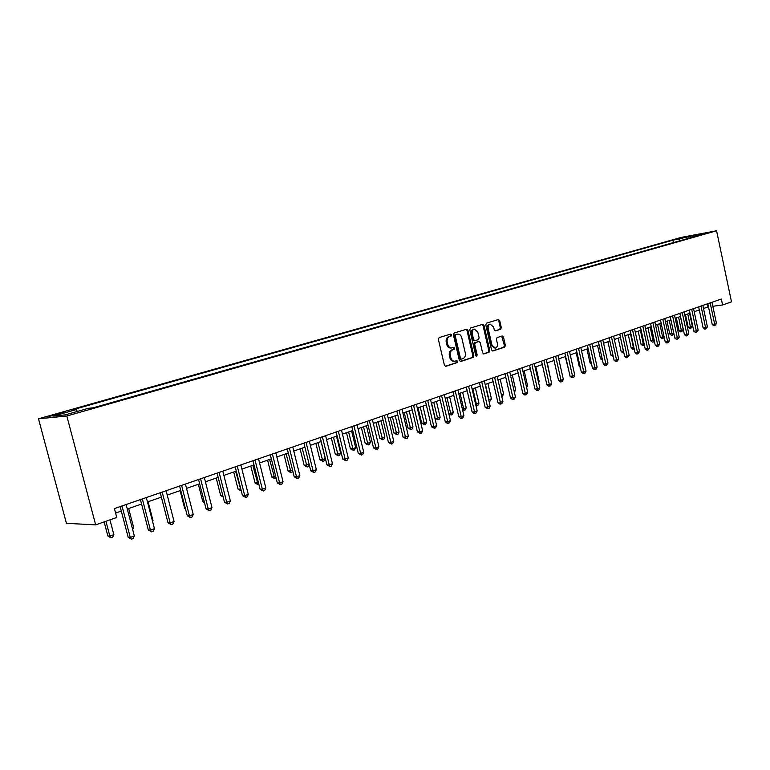 <?xml version="1.0" encoding="UTF-8"?>
<svg xmlns="http://www.w3.org/2000/svg" width="770" height="770" viewBox="0 0 770 770"><rect width="100%" height="100%" fill="white"/><g stroke="black" fill="none" stroke-linecap="round" stroke-linejoin="round"><path stroke-width="1.16" d="M451.557 334.873L450.614 334.093L439.121 337.587L438.361 339.358L444.415 365.23L445.753 366.337L457.216 362.603L457.726 361.371L456.803 360.601L455.041 361.159C453.001 361.371 451.595 360.187 450.806 357.627L450.306 355.48C449.863 352.65 450.652 350.764 452.664 349.83L454.136 349.368L454.647 348.136L453.713 347.357L451.99 347.886C449.93 348.107 448.506 346.923 447.707 344.334L447.206 342.188C446.764 339.339 447.553 337.462 449.574 336.548L451.047 336.095L451.557 334.873M451.461 347.953L451.018 348.011C448.958 348.233 447.534 347.049 446.735 344.459L446.234 342.313C445.792 339.474 446.581 337.597 448.602 336.683L450.075 336.23L450.594 335.008L450.036 334.267M445.243 366.299L456.244 362.718L456.754 361.476L456.264 360.774M454.473 361.217L454.069 361.265C452.029 361.476 450.623 360.302 449.834 357.742L449.333 355.605C448.9 352.766 449.68 350.879 451.692 349.946L453.164 349.484L453.674 348.252L453.155 347.53M677.773 238.604L684.54 237.227L677.773 238.604M500.615 329.281L501.299 327.597L499.701 320.628L498.44 319.531L486.496 323.169L485.793 324.873L491.549 349.927L492.81 351.005L504.697 347.135L505.38 345.432L503.455 337.039L502.213 335.961L497.102 337.578L496.419 339.281L497.372 343.468C497.728 345.884 497.054 347.424 495.351 348.088L491.992 345.201L488.199 328.723C487.853 326.316 488.517 324.786 490.192 324.132L493.609 327.048L494.244 329.791L495.505 330.879L500.615 329.281L499.634 329.416L500.317 327.731L498.729 320.763L497.892 319.704M66.826 416.002L95.663 524.871L116.761 517.469L114.422 508.566L721.336 299.039L722.587 304.978L731.5 301.859L716.572 230.769L66.826 416.002L38.5 418.803L681.257 237.401L716.572 230.769M467.958 330.32L466.639 329.214L454.127 333.015L453.395 334.767L459.353 360.379L460.662 361.476L473.107 357.424L473.82 355.682L467.958 330.32L466.986 330.455L466.11 329.368M470.499 328.039L482.713 324.324L484.012 325.421L489.778 350.504L489.085 352.217L483.858 353.921L482.588 352.833L480.239 342.621L478.95 341.534L475.427 342.64L474.715 344.373L477.179 355.047L476.63 356.279L475.735 355.519L469.777 329.762L470.499 328.039M56.807 414.828L63.65 412.749L55.844 414.26L48.972 416.349L56.807 414.828M673.423 242.598L672.903 240.182L71.504 410.121L76.143 409.63L53.38 416.07L65.238 414.876L88.232 408.341L93.093 407.821L699.179 235.264L693.308 236.371L692.962 237.035M672.903 240.182L703.183 233.56L693.308 236.371M95.663 524.871L66.432 523.331L38.5 418.803M703.491 308.481L708.487 306.855M712.827 306.277L722.587 304.978M115.606 513.07L121.294 511.088M127.281 509.009L141.565 504.032M147.494 501.973L161.373 497.141M167.234 495.1L180.729 490.403M186.542 488.382L199.651 483.82M205.407 481.818L218.17 477.381M223.858 475.398L236.274 471.076M241.915 469.113L253.984 464.907M259.577 462.963L271.329 458.872M276.863 456.947L288.298 452.972M293.784 451.056L304.92 447.187M310.349 445.291L321.186 441.518M326.576 439.651L337.135 435.974M342.467 434.116L352.747 430.536M358.031 428.697L368.05 425.213M373.296 423.394L383.056 419.997M388.244 418.187L397.763 414.876M402.912 413.086L412.181 409.852M417.282 408.081L426.32 404.933M431.383 403.172L440.19 400.111M445.214 398.36L453.8 395.376M458.776 393.643L467.159 390.727M472.087 389.004L480.268 386.165M485.158 384.461L493.127 381.689M497.978 379.995L505.765 377.29M510.568 375.616L518.162 372.969M522.936 371.313L530.347 368.734M535.073 367.088L542.311 364.566M546.998 362.94L554.063 360.476M558.722 358.858L565.613 356.462M570.233 354.855L576.961 352.506M581.543 350.918L588.116 348.627M592.669 347.049L599.089 344.816M603.593 343.237L609.869 341.062M614.345 339.503L620.466 337.366M624.913 335.826L630.89 333.737M635.298 332.207L641.15 330.176M645.52 328.646L651.237 326.663M655.578 325.152L661.16 323.208M665.472 321.706L670.92 319.81M675.203 318.318L680.536 316.47M684.78 314.988L689.987 313.178M694.213 311.706L699.304 309.935M707.312 303.89L707.957 306.922M76.143 409.63L77.452 411.401M680.382 240.615L678.591 239.114M688.476 236.323L689.179 238.113M460.162 361.438L472.135 357.54L472.847 355.798L466.986 330.455M455.763 334.652L455.253 335.884L460.47 358.339L461.384 359.109L462.972 358.599C464.945 357.655 465.715 355.788 465.282 352.978L461.74 337.693C460.951 335.104 459.526 333.92 457.476 334.142L454.791 334.786L454.281 336.009L455.253 335.884M461.211 359.118L459.498 358.454L454.281 336.009M454.791 334.786L456.331 334.315M483.377 353.873L488.103 352.333L488.796 350.619L483.031 325.556L482.184 324.478M478.189 341.639L474.455 342.766L473.743 344.498L476.207 355.163L477.179 355.047M476.062 356.096L476.207 355.163M477.785 332.014L474.301 329.069C472.578 329.743 471.894 331.293 472.251 333.718L473.608 339.589L474.975 340.677L478.43 339.589L479.133 337.866L477.785 332.014M473.704 329.146L473.329 329.204C471.606 329.878 470.922 331.427 471.279 333.853L472.251 333.718M474.695 340.706L472.636 339.724L471.279 333.853M495.052 330.85L499.634 329.416M489.576 324.218L489.219 324.266C487.535 324.93 486.871 326.461 487.227 328.857L488.199 328.723M494.937 348.136L491.01 345.316L487.227 328.857M492.328 350.956L503.715 347.251L504.398 345.557L501.684 336.124M104.142 521.896L107.858 535.959L109.841 536.093L113.854 534.649L109.956 519.856M105.933 521.271L109.841 536.093L111.034 537.835L107.858 535.959M113.854 534.649L112.641 537.258L111.034 537.835M120.12 506.602L128.186 537.306L130.274 537.45L122.007 505.948M134.346 535.959L133.095 538.634L131.468 539.231L130.274 537.45L134.346 535.959L126.116 504.533M131.468 539.231L128.186 537.306M132.267 528.018L133.643 527.527L128.667 508.527M133.643 527.527L132.681 529.587M152.383 520.78L152.989 520.568L148.1 501.761M152.989 520.568L152.566 521.473M140.41 499.595L148.331 529.972L150.448 530.087L142.334 498.931M154.433 528.634L153.182 531.281L151.594 531.868L150.448 530.087L154.433 528.634L146.338 497.555M151.594 531.868L148.331 529.972M160.237 492.752L168.014 522.801L170.17 522.897L162.191 492.078M174.059 521.473L172.817 524.091L171.267 524.659L170.17 522.897L174.059 521.473L166.108 490.731M171.267 524.659L168.014 522.801M179.612 486.062L187.264 515.784L189.439 515.862L181.595 485.379M193.241 514.476L192.009 517.065L190.488 517.623L189.439 515.862L193.241 514.476L185.426 484.061M190.488 517.623L187.264 515.784M180.103 490.625L184.665 508.354L185.349 508.373M185.512 508.999L184.665 508.354M198.554 479.527L206.081 508.932L208.275 508.989L200.575 478.825M212 507.632L210.778 510.192L209.286 510.741L208.275 508.989L212 507.632L204.32 477.535M209.286 510.741L206.081 508.932M198.352 484.272L202.837 501.819L204.271 501.847M204.608 503.176L202.837 501.819M216.216 478.055L220.624 495.428L222.761 495.457M223.185 497.141L220.624 495.428M233.695 471.972L238.046 489.171L240.789 488.969M235.678 471.279L241.106 490.865L238.046 489.171M250.818 466.014L255.091 483.04L258.431 482.617M252.82 465.311L258.142 484.715L255.091 483.04M258.893 484.436L258.142 484.715M267.585 460.181L271.8 477.044L275.699 476.399M269.606 459.469L274.823 478.69L271.8 477.044M276.151 478.199L274.823 478.69M217.082 473.127L224.484 502.223L226.707 502.261L219.123 472.424M230.345 500.933L229.133 503.474L227.679 504.013L226.707 502.261L230.345 500.933L222.79 471.163M227.679 504.013L224.484 502.223M235.206 466.87L242.483 495.668L244.725 495.688L237.276 466.158M248.286 494.388L247.083 496.9L245.659 497.42L244.725 495.688L248.286 494.388L240.856 464.916M245.659 497.42L242.483 495.668M252.945 460.749L260.096 489.248L262.358 489.258L255.034 460.027M265.842 487.988L264.649 490.471L263.253 490.981L262.358 489.258L265.842 487.988L258.537 458.814M263.253 490.981L260.096 489.248M270.299 454.752L277.335 482.963L279.625 482.954L272.407 454.031M283.033 481.712L281.839 484.176L280.482 484.677L279.625 482.954L283.033 481.712L275.843 452.847M280.482 484.677L277.335 482.963M287.287 448.891L294.217 476.813L296.517 476.794L289.414 448.159M299.848 475.571L298.673 478.016L297.336 478.507L296.517 476.794L299.848 475.571L292.773 446.995M297.336 478.507L294.217 476.813M284.014 454.464L288.153 471.163L292.6 470.316M286.055 453.751L291.166 472.78L288.153 471.163M292.879 471.452L291.166 472.78M303.919 443.145L310.733 470.797L313.053 470.759L306.075 442.404M316.326 469.565L315.151 471.981L313.842 472.462L313.053 470.759L316.326 469.565L309.357 441.268M313.842 472.462L310.733 470.797M300.108 448.862L304.189 465.398L309.155 464.368M302.167 448.14L307.182 466.995L304.189 465.398M309.271 464.849L308.452 466.543L307.182 466.995M320.214 437.524L326.923 464.897L329.252 464.849L322.38 436.773M332.457 463.684L331.293 466.071L330.012 466.543L329.252 464.849L332.457 463.684L325.594 435.666M330.012 466.543L326.923 464.897M315.873 443.376L319.897 459.748L322.139 459.69L325.248 458.574L321.08 441.566M317.962 442.644L322.88 461.336L319.897 459.748M325.248 458.574L324.122 460.883L322.88 461.336M336.163 432.018L342.775 459.122L345.124 459.055L338.348 431.267M348.252 457.919L347.097 460.287L345.846 460.739L345.124 459.055L348.252 457.919L341.505 430.17M345.846 460.739L342.775 459.122M331.341 437.995L335.306 454.213L337.558 454.136L340.6 453.049L336.49 436.195M333.439 437.264L338.271 455.773L335.306 454.213M340.6 453.049L339.483 455.339L338.271 455.773M351.803 426.619L358.31 453.463L360.668 453.386L353.998 425.858M363.738 452.269L362.583 454.608L361.361 455.06L360.668 453.386L363.738 452.269L357.088 424.79M361.361 455.06L358.31 453.463M346.5 432.711L350.398 448.785L352.67 448.698L355.653 447.63L351.611 430.94M348.608 431.98L353.353 450.325L350.398 448.785M355.653 447.63L354.547 449.901L353.353 450.325M367.117 421.334L373.527 447.919L375.895 447.832L369.331 420.564M378.907 446.725L377.772 449.054L376.569 449.497L375.895 447.832L378.907 446.725L372.362 419.525M376.569 449.497L373.527 447.919M361.361 427.543L365.211 443.462L367.483 443.366L370.418 442.317L366.424 425.781M363.488 426.801L368.137 444.983L365.211 443.462M370.418 442.317L369.311 444.56L368.137 444.983M382.132 416.147L388.446 442.481L390.833 442.384L384.365 415.377M393.778 441.306L392.642 443.607L391.468 444.04L390.833 442.384L393.778 441.306L387.329 414.356M391.468 444.04L388.446 442.481M375.943 422.47L379.735 438.245L382.016 438.14L384.894 437.1L380.958 420.718M378.08 421.729L382.651 439.747L379.735 438.245M384.894 437.1L383.797 439.333L382.651 439.747M390.246 417.494L393.98 433.125L396.281 433.01L399.101 431.989L395.222 415.762M392.392 416.743L396.877 434.607L393.98 433.125M399.101 431.989L398.003 434.203L396.877 434.607M404.269 412.605L407.956 428.101L410.266 427.976L413.028 426.975L409.207 410.891M406.435 411.854L410.843 429.564L407.956 428.101M413.028 426.975L411.95 429.169L410.843 429.564M418.043 407.821L421.681 423.173L423.991 423.028L426.705 422.056L422.942 406.108M420.218 407.061L424.549 424.617L421.681 423.173M426.705 422.056L425.637 424.222L424.549 424.617M431.556 403.114L435.146 418.331L437.466 418.187L440.132 417.225L436.417 401.42M433.741 402.354L437.995 419.766L435.146 418.331M440.132 417.225L439.064 419.381L437.995 419.766M447.014 397.734L450.691 413.423L453.309 412.479L449.642 396.82M448.766 413.548L450.691 413.423L451.201 414.992L448.872 413.971M453.309 412.479L452.25 414.616L451.201 414.992M460.046 393.2L463.675 408.755L466.245 407.831L462.626 392.296M462.318 408.841L463.675 408.755L464.166 410.314L462.558 409.861M466.245 407.831L465.186 409.938L464.166 410.314M472.847 388.744L476.428 404.163L478.95 403.249L475.379 387.859M475.619 404.221L476.428 404.163L476.89 405.713L475.985 405.78M478.95 403.249L477.9 405.347L476.89 405.713M485.418 384.365L488.95 399.659L491.424 398.764L487.911 383.498M488.671 399.678L489.027 401.228M491.424 398.764L490.384 400.843L489.393 401.199M501.463 395.154L503.686 394.356L500.211 379.225M503.686 394.356L501.819 396.714M514.004 390.64L515.727 390.015L512.3 375.009M515.727 390.015L514.36 392.18M526.324 386.203L527.566 385.76L524.178 370.88M527.566 385.76L526.641 387.589M538.423 381.853L539.193 381.574L535.853 366.818M539.193 381.574L538.615 382.719M550.309 377.57L547.326 362.824M550.627 377.454L550.386 377.935M565.247 356.587L568.741 370.418M576.191 352.775L579.252 366.53L580.07 366.453M580.262 367.319L579.252 366.53M586.942 349.031L589.974 362.68L591.216 362.555M591.504 363.864L589.974 362.68M396.848 411.065L403.076 437.148L405.463 437.042L399.091 410.294M408.36 435.984L407.234 438.265L406.079 438.688L405.463 437.042L408.36 435.984L402.007 409.284M406.079 438.688L403.076 437.148M411.286 406.079L417.417 431.922L419.823 431.806L413.538 405.309M422.653 430.767L421.536 433.029L420.401 433.443L419.823 431.806L422.653 430.767L416.397 404.317M420.401 433.443L417.417 431.922M425.444 401.199L431.479 426.801L433.895 426.667L427.706 400.419M436.677 425.656L435.56 427.889L434.453 428.303L433.895 426.667L436.677 425.656L430.507 399.447M434.453 428.303L431.479 426.801M439.324 396.406L445.281 421.777L447.697 421.633L441.595 395.616M450.431 420.632L449.324 422.855L448.236 423.25L447.697 421.633L450.431 420.632L444.348 394.673M448.236 423.25L447.264 423.308L445.281 421.777M452.943 391.699L458.824 416.839L461.249 416.686L455.224 390.91M463.925 415.713L462.828 417.908L461.759 418.303L461.249 416.686L463.925 415.713L457.919 389.986M461.759 418.303L460.787 418.36L458.824 416.839M466.312 387.089L472.106 411.998L474.532 411.834L468.603 386.299M477.169 410.882L476.072 413.057L475.023 413.442L474.532 411.834L477.169 410.882L471.25 385.385M475.023 413.442L474.05 413.509L472.106 411.998M479.431 382.555L485.148 407.253L487.583 407.08L481.731 381.766M490.163 406.137L489.075 408.302L488.045 408.678L487.583 407.08L490.163 406.137L484.32 380.871M488.045 408.678L487.073 408.745L485.148 407.253M492.309 378.108L497.94 402.585L500.385 402.402L494.61 377.319M502.916 401.478L501.838 403.624L500.827 404L500.385 402.402L502.916 401.478L497.16 376.434M500.827 404L499.855 404.067L497.94 402.585M504.947 373.748L510.51 398.003L512.955 397.82L507.257 372.95M515.438 396.916L514.37 399.033L513.378 399.399L512.955 397.82L515.438 396.916L509.759 372.083M513.378 399.399L512.397 399.476L510.51 398.003M517.363 369.465L522.849 393.508L525.304 393.316L519.683 368.666M527.739 392.421L526.68 394.529L525.698 394.885L525.304 393.316L527.739 392.421L522.137 367.81M525.698 394.885L524.726 394.962L522.849 393.508M529.558 365.25L534.967 389.091L537.422 388.889L531.878 364.451M539.818 388.013L538.769 390.101L537.807 390.457L537.422 388.889L539.818 388.013L534.293 363.623M537.807 390.457L536.825 390.534L534.967 389.091M541.531 361.12L546.873 384.759L549.328 384.548L543.861 360.312M551.686 383.691L550.637 385.76L549.693 386.107L549.328 384.548L551.686 383.691L546.228 359.494M549.693 386.107L548.712 386.184L546.873 384.759M553.293 357.059L558.568 380.495L561.022 380.284L555.622 356.25M563.342 379.437L562.302 381.487L561.378 381.824L561.022 380.284L563.342 379.437L557.952 355.451M561.378 381.824L560.387 381.91L558.568 380.495M564.853 353.064L570.06 376.309L572.524 376.087L567.192 352.265M574.795 375.26L573.756 377.29L572.851 377.627L572.524 376.087L574.795 375.26L569.473 351.467M572.851 377.627L571.869 377.714L570.06 376.309M576.21 349.147L581.35 372.189L583.814 371.968L578.549 348.338M586.047 371.15L585.027 373.171L584.132 373.498L583.814 371.968L586.047 371.15L580.801 347.559M584.132 373.498L583.14 373.585L581.35 372.189M587.375 345.287L592.457 368.147L594.921 367.916L589.714 344.479M597.116 367.107L596.096 369.119L595.21 369.436L594.921 367.916L597.116 367.107L591.928 343.718M595.21 369.436L594.228 369.533L592.457 368.147M598.348 341.505L603.362 364.172L605.826 363.931L600.696 340.696M607.992 363.142L606.115 365.442L605.826 363.931L607.992 363.142L602.872 339.945M606.115 365.442L605.124 365.538L603.362 364.172M609.147 337.78L614.094 360.264L616.558 360.014L611.486 336.971M618.685 359.244L616.828 361.525L616.558 360.014L618.685 359.244L613.623 336.23M616.828 361.525L615.836 361.621L614.094 360.264M597.53 345.355L600.523 358.887L602.159 358.724M602.487 360.187L600.523 358.887M619.754 334.113L624.643 356.423L627.107 356.164L622.102 333.304M629.196 355.403L627.357 357.665L627.107 356.164L629.196 355.403L624.201 332.582M627.357 357.665L626.376 357.771L624.643 356.423M607.934 341.726L610.899 355.163L612.93 354.951M613.247 356.404L610.899 355.163M630.187 330.513L635.019 352.641L637.483 352.381L632.536 329.704M639.543 351.63L637.724 353.873L637.483 352.381L639.543 351.63L634.596 328.992M637.724 353.873L636.732 353.979L635.019 352.641M618.185 338.165L621.111 351.495L623.507 351.226M620.437 337.375L623.719 352.689L622.776 352.795L621.111 351.495M640.447 326.971L645.221 348.925L647.685 348.656L642.796 326.162M649.707 347.925L647.907 350.138L647.685 348.656L649.707 347.925L644.827 325.46M647.907 350.138L646.925 350.244L645.221 348.925M628.262 334.661L631.15 347.876L633.893 347.491M630.514 333.872L633.758 349.07L632.805 349.166L631.15 347.876M650.544 323.487L655.27 345.268L657.724 344.998L652.893 322.668M659.717 344.267L657.936 346.471L657.724 344.998L659.717 344.267L654.895 321.985M657.936 346.471L656.945 346.577L655.27 345.268M638.176 331.206L641.035 344.325L644.115 343.815M640.438 330.417L643.624 345.499L642.681 345.605L641.035 344.325M644.413 345.21L643.624 345.499M660.477 320.05L665.145 341.668L667.6 341.389L662.826 319.242M669.563 340.677L667.792 342.862L667.6 341.389L669.563 340.677L664.789 318.568M667.792 342.862L666.81 342.968L665.145 341.668M647.945 327.808L650.765 340.831L654.163 340.196M650.198 327.019L653.345 341.995L652.392 342.101L650.765 340.831M654.385 341.197L653.345 341.995M670.247 316.682L674.857 338.126L677.321 337.847L672.595 315.873M679.246 337.144L677.504 339.31L677.321 337.847L679.246 337.144L674.53 315.2M677.504 339.31L676.522 339.416L674.857 338.126M657.551 324.459L660.352 337.385L664.058 336.634M659.813 323.679L662.912 338.54L661.959 338.646L660.352 337.385M664.192 337.25L662.912 338.54M679.872 313.361L684.424 334.642L686.879 334.353L682.21 312.553M688.775 333.67L687.052 335.807L686.879 334.353L688.775 333.67L684.116 311.889M687.052 335.807L686.07 335.922L684.424 334.642M667.013 321.167L669.775 333.997L673.788 333.131M669.274 320.387L672.326 335.142L671.382 335.248L669.775 333.997M673.846 333.381L672.326 335.142M689.333 310.089L693.837 331.206L696.292 330.927L691.681 309.28M698.159 330.243L696.455 332.37L696.292 330.927L698.159 330.243L693.558 308.635M696.455 332.37L695.474 332.486L693.837 331.206M676.329 317.923L679.063 330.657L681.431 330.378L683.269 329.724L680.439 316.499M678.591 317.144L681.594 331.793L680.651 331.899L679.063 330.657M683.269 329.724L681.594 331.793M698.65 306.874L703.106 327.828L705.561 327.539L700.998 306.065M707.399 326.875L705.705 328.983L705.561 327.539L707.399 326.875L702.846 305.43M705.705 328.983L704.723 329.098L703.106 327.828M685.502 314.738L688.207 327.375L690.575 327.096L692.384 326.442L689.583 313.313M687.764 313.948L690.729 328.492L689.785 328.607L688.207 327.375M692.384 326.442L690.729 328.492M707.822 303.707L712.231 324.507L714.675 324.218L710.171 302.899M716.485 323.554L714.81 325.643L714.675 324.218L716.485 323.554L711.981 302.273M714.81 325.643L713.828 325.758L712.231 324.507M52.322 415.973L52.139 415.3M56.056 415.04L55.844 414.26M448.602 336.683L449.574 336.548M446.234 342.313L447.206 342.188M446.735 344.459L447.707 344.334M453.164 349.484L454.136 349.368M451.692 349.946L452.664 349.83M449.333 355.605L450.306 355.48M449.834 357.742L450.806 357.627M456.244 362.718L457.216 362.603M450.075 336.23L451.047 336.095M472.847 355.798L473.82 355.682M472.135 357.54L473.107 357.424M459.498 358.454L460.47 358.339M483.031 325.556L484.012 325.421M488.796 350.619L489.778 350.504M488.103 352.333L489.085 352.217M477.91 341.678L478.882 341.553M474.455 342.766L475.427 342.64M473.743 344.498L474.715 344.373M472.636 339.724L473.608 339.589M491.01 345.316L491.992 345.201M502.473 337.164L503.455 337.039M504.398 345.557L505.38 345.432M503.715 347.251L504.697 347.135M498.729 320.763L499.701 320.628M500.317 327.731L501.299 327.597M460.412 359.215L461.269 359.118M456.504 334.276L457.476 334.142M477.968 341.659L478.95 341.534M473.329 329.204L474.301 329.069M473.935 340.821L474.753 340.715M489.219 324.266L490.192 324.132"/></g></svg>
